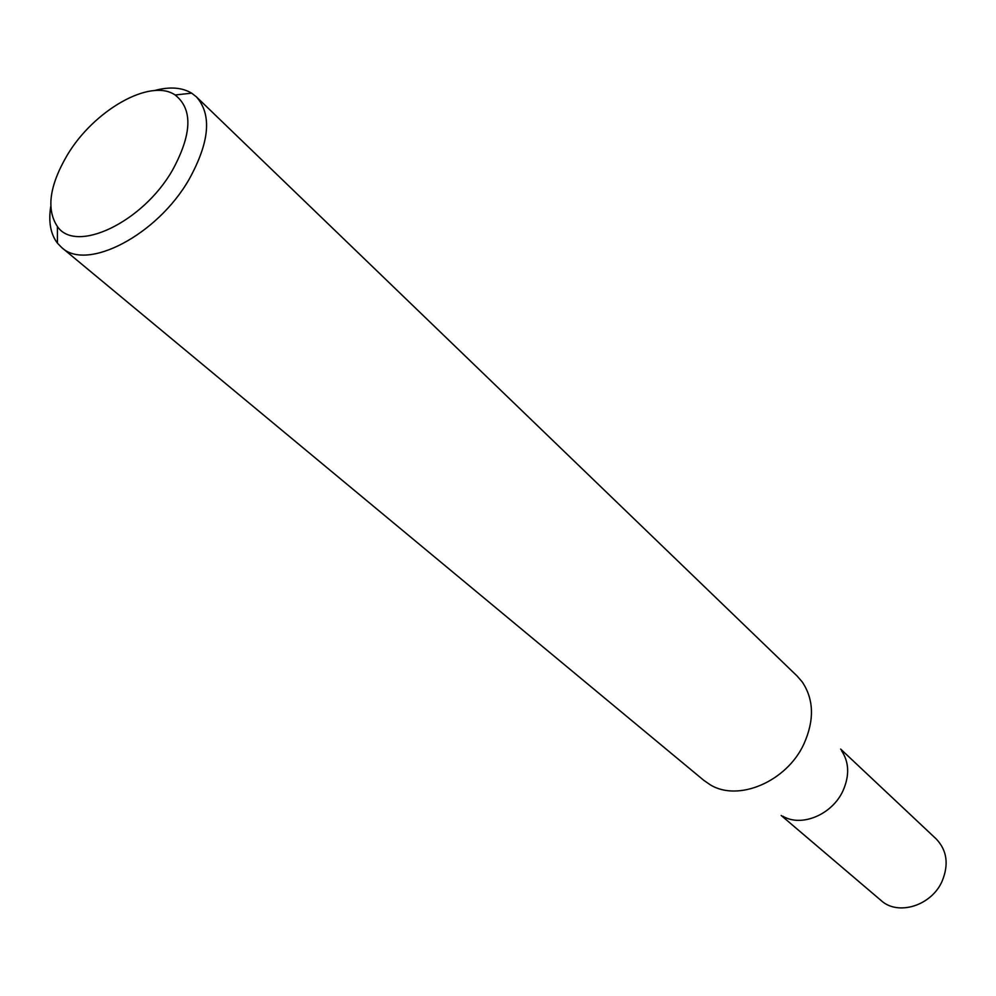 <?xml version="1.0" encoding="UTF-8"?>
<svg xmlns="http://www.w3.org/2000/svg" width="996" height="996" viewBox="0 0 996 996"><rect width="100%" height="100%" fill="white"/><g stroke="black" fill="none" stroke-linecap="round" stroke-linejoin="round"><path stroke-width="1.49" d="M841.558 750.698C849.177 762.239 849.663 775.573 843.014 790.724C832.27 814.616 801.394 827.514 782.931 816.234M840.624 749.067L936.215 838.956C946.984 850.273 948.976 864.291 942.204 881.012C931.658 905.688 898.031 916.171 881.124 900.533L781.188 815.475M154.417 90.574C169.507 86.478 181.919 87.337 191.655 93.163L196.424 96.873L797.149 676.06L802.253 681.949C813.944 699.516 814.491 720.208 803.897 744C786.74 781.574 738.248 802.166 710.235 784.786L703.823 780.366L61.652 247.494L57.444 243.173C50.572 234.147 48.343 221.896 50.746 206.446M172.433 170.291C192.079 134.199 192.975 109.087 175.122 94.994C150.396 77.837 93.661 110.344 67.068 155.426C49.389 185.804 46.177 209.509 57.419 226.54C75.883 253.955 142.702 222.394 172.433 170.291M196.424 96.873C212.061 114.615 209.633 142.092 189.116 179.317C157.293 235.143 86.677 271.746 61.652 247.494M175.122 94.994L191.655 93.163M57.419 226.54L57.444 243.173"/></g></svg>
